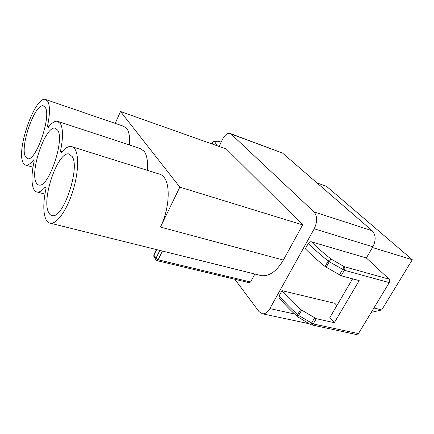 <?xml version="1.0" encoding="UTF-8"?>
<svg xmlns="http://www.w3.org/2000/svg" width="434" height="434" viewBox="0 0 434 434"><rect width="100%" height="100%" fill="white"/><g stroke="black" fill="none" stroke-linecap="round" stroke-linejoin="round"><path stroke-width="0.65" d="M60.516 123.733L57.315 121.205C54.624 120.912 51.559 123.061 48.109 127.645L47.452 126.381C49.981 114.278 50.111 105.95 47.838 101.404L45.299 99.375C34.959 96.532 16.459 148.873 22.861 162.191C23.604 164.019 24.646 165.028 25.991 165.208C28.101 165.43 30.619 163.651 33.548 159.875L34.145 161.242C30.396 177.577 31.584 191.644 37.319 192.067C39.613 192.278 42.277 190.564 45.315 186.929L46.004 188.513C43.254 201.598 43.091 211.597 45.527 218.519C46.72 221.454 48.407 223.038 50.599 223.266C56.702 223.939 66.136 211.233 72.093 193.456C78.087 175.71 79.308 156.593 75.239 149.665C74.143 147.755 72.771 146.687 71.138 146.459C68.165 146.16 64.867 148.26 61.237 152.752L60.472 151.292C63.142 138.142 63.152 128.958 60.516 123.733M58.454 121.58L139.992 148.444L144.093 151.173C146.92 155.057 148.01 161.443 147.365 170.329M57.782 130.238L55.151 128.117C45.695 125.659 30.044 170.106 35.973 182.128C36.716 183.902 37.753 184.873 39.087 185.041C48.451 188.009 64.823 140.323 57.782 130.238M45.326 107.518L43.237 105.815C34.953 103.466 19.997 145.851 25.259 156.359L27.727 158.703C35.903 161.551 51.548 116.323 45.326 107.518M72.239 156.614L68.865 153.929C57.993 151.379 41.642 198.078 48.369 211.938C49.319 214.212 50.653 215.438 52.368 215.627C63.185 218.676 80.274 168.262 72.239 156.614M259.369 275.145L261.436 275.661C269.433 276.425 276.735 271.228 283.348 260.064L302.672 224.899L226.434 149.063L120.5 111.5L115.222 123.386M72.57 146.909L158.844 173.925C160.84 174.289 162.576 175.428 164.057 177.343C170.736 185.247 169.184 209.633 160.455 227.069L179.839 187.135L302.672 224.899M46.21 99.69L123.451 126.207L126.733 128.421C129.11 131.686 130.021 137.204 129.468 144.978M230.335 133.536L282.534 153.066L372.177 230.747C375.871 234.881 376.11 240.235 372.898 246.81L366.35 257.959L311.417 241.83C316.809 247.174 323.325 252.892 330.963 258.979L344.26 266.693L389.086 279.165L366.35 257.959M389.086 279.165C389.889 280.109 389.949 281.254 389.271 282.605L344.363 270.274L341.178 275.764L325.082 266.519C317.346 260.226 310.76 254.308 305.335 248.774L308.314 243.42C309.154 242.156 310.191 241.624 311.417 241.83M279.154 295.798C284.156 301.771 290.303 308.069 297.605 314.693L297.366 316.538C290.14 309.957 284.037 303.675 279.057 297.686L279.154 295.798L282.008 290.671C287.053 296.601 293.248 302.856 300.599 309.447L316.261 318.697L313.218 323.943L358.43 333.616L389.271 282.605M358.43 333.616L356.564 334.571M219.045 146.442L222.599 139.249C224.877 134.974 227.302 133.016 229.874 133.363L231.062 134.035L314.004 211.928C317.433 216.159 317.504 221.779 314.221 228.794L269.883 308.585C267.718 312.247 265.255 313.988 262.489 313.798L259.033 311.634L234.81 279.257M162.424 251.053L158.133 259.782L250.564 281.986L254.861 274.028M250.564 281.986L249.382 282.746M47.452 126.381L48.754 126.804M282.008 290.671L334.82 303.301L336.887 305.569M317.021 182.947L326.493 186.289L412.3 259.722L381.736 309.925L371.271 312.382M381.736 309.925L373.907 308.015M412.3 259.722L372.475 247.526M60.472 151.292L62.051 151.775M316.261 318.697L334.354 322.674L359.184 280.592L341.178 275.764M179.839 187.135L120.5 111.5M352.571 278.818L329.856 317.547L334.354 322.674M221.139 142.195L216.848 140.936L213.555 141.609M216.848 140.936L218.139 141.115L214.716 141.82L213.414 141.636L212.118 142.688L211.629 143.817M339.41 274.982L344.26 266.693C345.019 267.659 345.052 268.852 344.363 270.274L329.276 261.745L330.963 258.979L328.218 261.029C320.422 254.774 313.787 248.904 308.314 243.42M297.849 316.907L310.663 324.665L314.52 317.954M297.507 316.663L297.838 316.901L298.614 315.431L313.218 323.943L311.373 324.963M160.455 227.069L283.348 260.064M212.915 144.267L212.134 142.791C212.752 141.793 213.609 141.468 214.716 141.82L217.233 145.802M301.614 310.185L298.614 315.431L297.605 314.693L300.599 309.447M372.898 246.81L314.221 228.794M294.637 314.021L269.883 308.585M282.534 153.066L231.062 134.035M372.177 230.747L314.004 211.928M325.082 266.519L328.218 261.029L329.276 261.745L326.14 267.236M156.641 249.621L153.924 255.181L155.893 258.409L159.815 250.407M156.392 249.555L153.837 254.785L153.848 256.407L153.864 254.725M158.133 259.782L155.893 258.409L155.811 259.641L157.124 260.671L158.133 259.782M157.032 260.65L249.485 282.773M156.001 259.95L154.037 256.716M55.151 128.117L56.057 128.41M43.237 105.815L43.97 106.064M68.865 153.929L70.015 154.282M50.599 223.266L261.436 275.661M25.991 165.208L32.984 167.226M309.149 323.748L262.489 313.798M37.319 192.067L44.93 194.117M221.161 142.151L217.987 141.012M211.575 143.795L212.118 142.688M356.764 334.614L310.663 324.665"/></g></svg>
